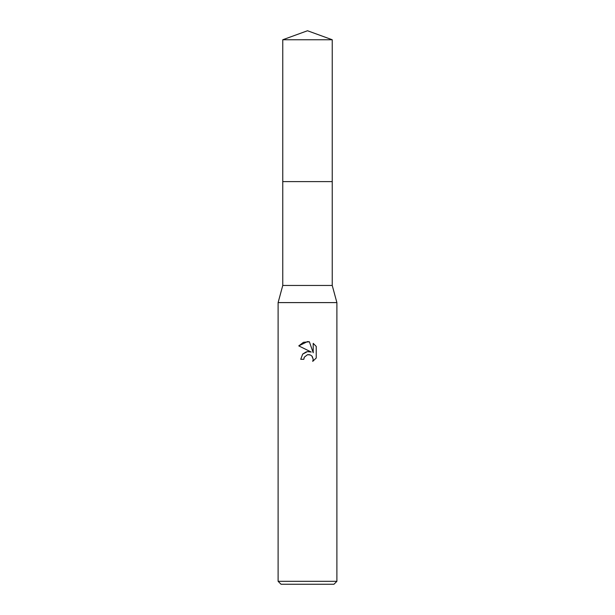 <?xml version="1.0" encoding="UTF-8"?>
<svg xmlns="http://www.w3.org/2000/svg" width="615" height="615" viewBox="0 0 615 615"><rect width="100%" height="100%" fill="white"/><g stroke="black" fill="none" stroke-linecap="round" stroke-linejoin="round"><path stroke-width="0.92" d="M282.762 39.752L332.238 39.752L307.5 30.75L282.762 39.752L282.762 181.617L332.238 181.617L332.238 285.46L336.889 302.603L336.889 581.313L278.111 581.313L281.047 584.25L333.953 584.25L336.889 581.313M332.238 39.752L332.238 181.617L282.762 181.617L282.762 285.46L332.238 285.46M282.762 285.46L278.111 302.603L336.889 302.603M307.5 354.701L304.325 357.177L303.825 359.306L300.743 359.306L302.657 354.155L307.5 351.58L311.244 352.041L298.767 345.891L307.5 341.586L309.391 341.786L313.204 352.764L313.204 343.362L316.233 346.422L316.233 358.015L312.72 361.382L313.22 359.283L311.843 355.962L310.321 354.947L307.5 354.701L309.553 354.701M303.825 359.306L304.141 357.592M312.189 356.354L313.22 359.283L312.72 361.382L316.233 358.015M311.244 352.041L307.308 351.611M306.385 351.811L302.818 353.979M316.233 346.422L313.204 343.362M309.391 341.786L303.456 342.309L298.767 345.891M278.111 302.603L278.111 581.313"/></g></svg>

